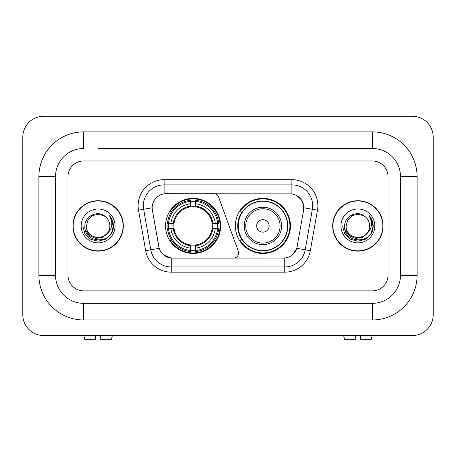 <?xml version="1.0" encoding="UTF-8"?>
<svg xmlns="http://www.w3.org/2000/svg" width="456" height="456" viewBox="0 0 456 456"><rect width="100%" height="100%" fill="white"/><g stroke="black" fill="none" stroke-linecap="round" stroke-linejoin="round"><path stroke-width="0.68" d="M164.103 179.687L164.103 193.868L213.744 193.714A5.193 5.193 0 0 1 218.629 197.129L238.288 251.159A5.193 5.193 0 0 1 233.409 258.13L172.59 258.13A14.028 14.028 0 0 1 158.779 246.542L152.367 210.176L159.212 248.303L150.782 249.791L143.64 209.27A20.782 20.782 0 0 1 164.103 184.88L291.897 184.88A20.782 20.782 0 0 1 312.36 209.27L305.218 249.791A20.782 20.782 0 0 1 284.755 266.959L171.245 266.959A20.782 20.782 0 0 1 150.782 249.791L145.669 250.692L138.521 210.17A25.975 25.975 0 0 1 164.103 179.687L291.897 179.687L291.897 193.868C298.406 195.225 302.334 199.152 303.69 205.662L303.633 210.176L296.788 248.303C294.741 253.952 290.728 257.207 284.755 258.067L172.59 258.13M165.556 225.919A27.531 27.531 0 0 0 193.087 253.456A27.531 27.531 0 0 0 220.624 225.919A27.531 27.531 0 0 0 193.087 198.388A27.531 27.531 0 0 0 165.556 225.919M291.897 193.868L166.178 193.714A14.028 14.028 0 0 0 152.367 210.176L152.156 207.771L143.64 209.27A20.782 20.782 0 0 1 143.321 205.662M168.03 228.519A25.194 25.194 0 0 1 168.03 223.326M241.982 239.947A25.194 25.194 0 0 1 241.982 211.897M290.443 225.919A27.531 27.531 0 0 1 262.912 253.456A27.531 27.531 0 0 1 235.376 225.919A27.531 27.531 0 0 1 262.912 198.388A27.531 27.531 0 0 1 290.443 225.919M72.931 225.919A25.194 25.194 0 0 0 98.125 251.119A25.194 25.194 0 0 0 123.319 225.919A25.194 25.194 0 0 0 98.125 200.725A25.194 25.194 0 0 0 72.931 225.919M332.68 225.919A25.194 25.194 0 0 0 357.874 251.119A25.194 25.194 0 0 0 383.068 225.919A25.194 25.194 0 0 0 357.874 200.725A25.194 25.194 0 0 0 332.68 225.919M152.156 207.742L152.31 205.662M291.897 179.687A25.975 25.975 0 0 1 317.479 210.17L310.331 250.692A25.975 25.975 0 0 1 284.755 272.158L171.245 272.158L171.245 258.067L163.761 255.001M296.839 195.595L301.416 199.859L303.69 205.662L303.844 207.771L317.479 210.17M284.755 272.158L284.755 258.067L283.41 258.13M312.36 209.27L305.218 249.791L296.788 248.303L292.598 254.699M297.221 246.542L297.135 246.981M158.865 246.981L158.779 246.542M388.005 176.569A15.584 15.584 0 0 0 372.421 160.985L83.579 160.985A15.584 15.584 0 0 0 67.995 176.569L67.995 275.276A15.584 15.584 0 0 0 83.579 290.86L372.421 290.86A15.584 15.584 0 0 0 388.005 275.276L388.005 176.569A15.584 15.584 0 0 0 372.421 160.985L83.579 160.985A15.584 15.584 0 0 0 67.995 176.569L67.995 275.276A15.584 15.584 0 0 0 83.579 290.86L372.421 290.86A15.584 15.584 0 0 0 388.005 275.276L388.005 176.569M123.063 225.919A24.937 24.937 0 0 0 98.125 200.988A24.937 24.937 0 0 0 73.194 225.919A24.937 24.937 0 0 0 98.125 250.857A24.937 24.937 0 0 0 123.063 225.919M107.872 232.839L102.571 237.422L95.623 238.391L89.233 235.501L85.238 229.727M107.126 233.466C100.89 241.891 85.774 236.499 86.383 225.919C85.665 241.07 110.586 241.07 109.867 225.919C110.586 241.07 85.665 241.07 86.383 225.919L87.957 220.054L92.254 215.756L98.125 214.183L103.996 215.756L105.82 217.05C98.61 209.498 84.742 215.722 84.873 225.919C83.551 244.045 112.94 244.519 113.413 226.803L113.436 225.919C113.396 222.072 112.113 218.692 109.594 215.773C111.509 218.92 112.182 222.3 111.617 225.919C111.07 229.003 109.571 231.517 107.126 233.466A11.742 11.742 0 0 0 109.867 225.919C110.586 241.07 85.665 241.07 86.383 225.919L87.957 220.054L92.254 215.756M109.867 225.919A11.742 11.742 0 0 0 105.82 217.05M81.191 225.919A16.935 16.935 0 0 0 98.125 242.86A16.935 16.935 0 0 0 115.06 225.919A16.935 16.935 0 0 0 98.125 208.985A16.935 16.935 0 0 0 81.191 225.919M109.594 215.773L113.43 226.37L112.717 221.285L113.43 226.37L112.717 221.285L113.43 226.37L109.708 215.905L113.43 226.364L109.708 215.905L113.436 225.919L111.389 233.58L105.781 239.183L98.125 241.235L90.47 239.183L84.867 233.58L82.815 225.919M109.708 215.905L113.43 226.375M95.526 335.536L95.526 339.692L84.873 339.692L83.887 335.536L84.873 339.692M111.384 339.692L112.37 335.536L111.384 339.692L100.725 339.692L100.725 335.536M382.806 225.919A24.937 24.937 0 0 0 357.874 200.988A24.937 24.937 0 0 0 332.937 225.919A24.937 24.937 0 0 0 357.874 250.857A24.937 24.937 0 0 0 382.806 225.919M367.616 232.839L362.315 237.422L355.372 238.391L348.977 235.501L344.981 229.727M369.616 225.919C370.335 241.07 345.414 241.07 346.132 225.919L347.706 220.054L352.003 215.756L357.874 214.183L363.745 215.756L365.564 217.05C358.359 209.498 344.491 215.722 344.616 225.919C343.3 244.045 372.683 244.519 373.162 226.803L373.185 225.919C373.139 222.072 371.862 218.692 369.343 215.773C371.258 218.92 371.931 222.3 371.366 225.919C370.819 229.003 369.32 231.517 366.869 233.466A11.742 11.742 0 0 0 369.616 225.919C370.335 241.07 345.414 241.07 346.132 225.919C345.414 241.07 370.335 241.07 369.616 225.919A11.742 11.742 0 0 0 365.564 217.05M366.869 233.466C360.639 241.891 345.523 236.499 346.132 225.919M340.94 225.919A16.935 16.935 0 0 0 357.874 242.86A16.935 16.935 0 0 0 374.809 225.919A16.935 16.935 0 0 0 357.874 208.985A16.935 16.935 0 0 0 340.94 225.919M369.343 215.773L373.179 226.37L372.466 221.285L373.179 226.37L372.466 221.285L373.179 226.37L369.457 215.905L373.179 226.364L369.457 215.905L373.185 225.919L371.133 233.58L365.53 239.183L357.874 241.235L350.219 239.183L344.611 233.58L342.564 225.919M369.457 215.905L373.179 226.375M195.687 250.515L195.687 251.558A25.77 25.77 0 0 0 218.726 228.519L217.683 228.519A24.727 24.727 0 0 1 195.687 250.515L195.687 248.11A22.338 22.338 0 0 0 215.278 228.519L212.137 228.519A19.22 19.22 0 0 0 195.687 206.876L195.687 201.33A24.727 24.727 0 0 1 217.683 223.326L218.726 223.326A25.77 25.77 0 0 0 195.687 200.287L195.687 201.33M168.498 228.519L167.455 228.519A25.77 25.77 0 0 0 190.494 251.558L190.494 250.515A24.727 24.727 0 0 1 168.498 228.519L170.903 228.519A22.338 22.338 0 0 0 190.494 248.11L190.494 244.969A19.22 19.22 0 0 0 212.137 228.519L212.901 228.519A19.984 19.984 0 0 1 195.687 245.733L195.687 248.11M190.494 201.33L190.494 200.287A25.77 25.77 0 0 0 167.455 223.326L168.498 223.326A24.727 24.727 0 0 1 190.494 201.33L190.494 203.735A22.338 22.338 0 0 0 170.903 223.326L174.044 223.326A19.22 19.22 0 0 0 190.494 244.969L190.494 245.733A19.984 19.984 0 0 1 173.28 228.519L170.903 228.519M168.549 228.519A24.675 24.675 0 0 1 168.549 223.326M195.687 201.381A24.675 24.675 0 0 0 190.494 201.381M217.632 223.326A24.675 24.675 0 0 1 217.632 228.519M217.683 223.326L215.278 223.326A22.338 22.338 0 0 0 195.687 203.735M215.278 228.519L217.683 228.519M190.494 248.11L190.494 250.515M212.137 223.326L215.278 223.326M195.687 244.997L195.687 245.733M190.494 244.969A19.22 19.22 0 0 1 174.044 228.519L173.28 228.519M195.687 250.464A24.675 24.675 0 0 1 190.494 250.464M170.903 223.326L168.498 223.326M190.494 206.842L190.494 203.735M195.687 206.876A19.22 19.22 0 0 0 174.044 223.326L173.28 223.326A19.984 19.984 0 0 1 190.494 206.112M195.687 206.847L195.687 206.112A19.984 19.984 0 0 1 212.901 223.326M171.473 211.897L170.002 211.897A27.012 27.012 0 0 1 220.105 225.919A27.012 27.012 0 0 1 170.002 239.947L171.473 239.947M269.143 225.919A6.236 6.236 0 0 0 262.912 219.689A6.236 6.236 0 0 0 256.677 225.919A6.236 6.236 0 0 0 262.912 232.155A6.236 6.236 0 0 0 269.143 225.919M281.614 225.919A18.702 18.702 0 0 0 262.912 207.218A18.702 18.702 0 0 0 244.211 225.919A18.702 18.702 0 0 0 262.912 244.621A18.702 18.702 0 0 0 281.614 225.919A18.702 18.702 0 0 1 262.912 244.621A18.702 18.702 0 0 1 244.211 225.919M287.588 225.919A24.675 24.675 0 0 0 262.912 201.244A24.675 24.675 0 0 0 238.231 225.919A24.675 24.675 0 0 0 262.912 250.6A24.675 24.675 0 0 0 287.588 225.919M289.925 225.919A27.012 27.012 0 0 1 239.822 239.947L242.324 239.947A24.909 24.909 0 0 0 279.391 244.598A24.909 24.909 0 0 0 279.391 207.246A24.909 24.909 0 0 0 242.324 211.897L239.822 211.897A27.012 27.012 0 0 1 289.925 225.919M355.275 335.536L355.275 339.692L344.616 339.692L343.63 335.536L344.616 339.692M371.127 339.692L372.113 335.536L371.127 339.692L360.474 339.692L360.474 335.536M98.125 148.519L372.421 148.519L98.125 148.519M417.097 176.569L400.471 176.569L400.471 275.276L400.471 176.569A28.055 28.055 0 0 0 372.421 148.519L372.421 131.892L83.579 131.892A44.677 44.677 0 0 0 38.902 176.569L38.902 275.276A44.677 44.677 0 0 0 83.579 319.952L372.421 319.952A44.677 44.677 0 0 0 417.097 275.276L417.097 176.569A44.677 44.677 0 0 0 372.421 131.892M372.421 319.952L372.421 303.325L83.579 303.325L372.421 303.325A28.055 28.055 0 0 0 400.471 275.276L417.097 275.276M38.902 275.276L55.529 275.276L55.529 176.569L55.529 275.276A28.055 28.055 0 0 0 83.579 303.325L83.579 319.952M83.579 131.892L83.579 148.519A28.055 28.055 0 0 0 55.529 176.569L38.902 176.569M433.2 137.091A20.782 20.782 0 0 0 412.418 116.308L43.582 116.308A20.782 20.782 0 0 0 22.8 137.091L22.8 314.754A20.782 20.782 0 0 0 43.582 335.536L412.418 335.536A20.782 20.782 0 0 0 433.2 314.754L433.2 137.091M171.245 272.158A25.975 25.975 0 0 1 145.669 250.692M138.521 210.17L143.64 209.27M305.218 249.791L310.331 250.692M195.687 244.969A19.22 19.22 0 0 0 212.137 228.519M190.494 250.692A24.909 24.909 0 0 0 195.687 250.692M217.86 228.519A24.909 24.909 0 0 0 217.86 223.326M195.687 201.147A24.909 24.909 0 0 0 190.494 201.147M280.092 225.919A17.18 17.18 0 0 0 262.912 208.74A17.18 17.18 0 0 0 245.727 225.919A17.18 17.18 0 0 0 262.912 243.105A17.18 17.18 0 0 0 280.092 225.919"/></g></svg>
